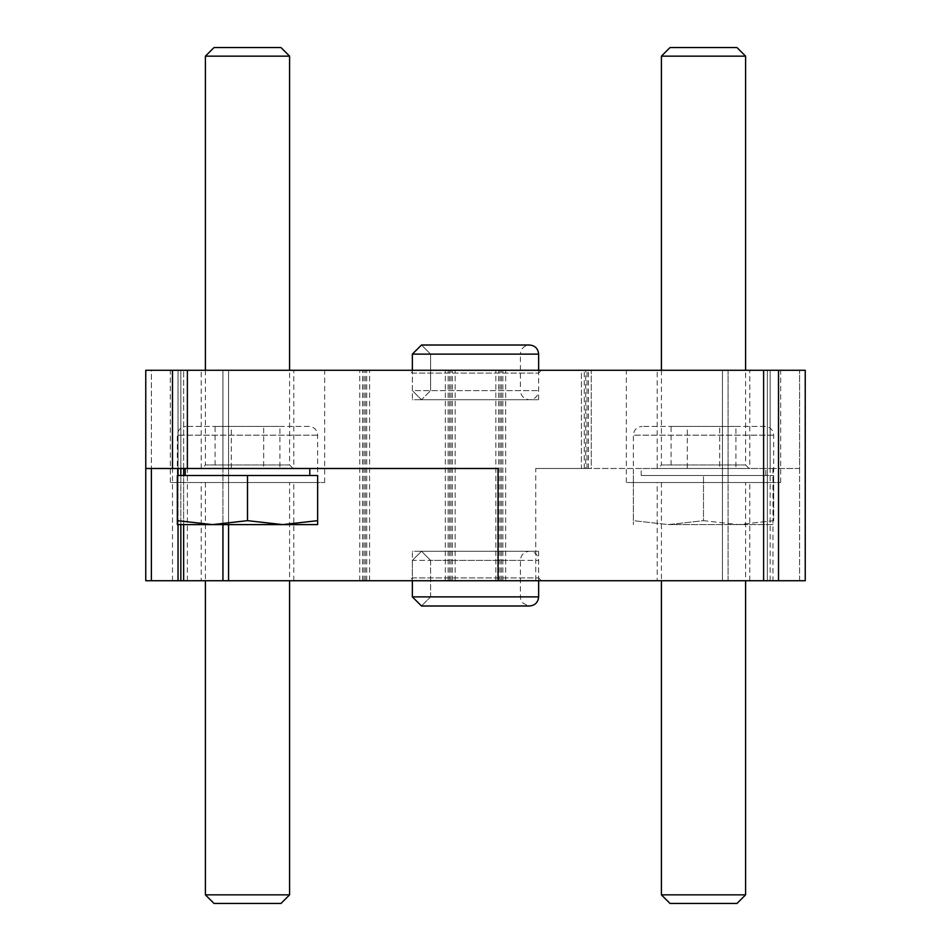 <?xml version="1.0" encoding="UTF-8"?>
<svg xmlns="http://www.w3.org/2000/svg" width="951" height="951" viewBox="0 0 951 951"><rect width="100%" height="100%" fill="white"/><g stroke="black" fill="none" stroke-linecap="round" stroke-linejoin="round"><path stroke-width="0.71" stroke-dasharray="4.75 3.57" d="M145.765 468.486L145.765 580.728L145.765 370.272L145.765 580.728L535.746 580.728L535.746 468.486L585.65 468.486L585.65 370.272L145.765 370.272L183.65 370.272L145.765 370.272L151.375 370.272L145.765 370.272L145.765 468.486L180.845 468.486L180.845 370.272L228.549 370.272L178.039 370.272L180.845 370.272L180.845 468.486L180.845 370.272L180.845 468.486L222.938 468.486L222.938 370.272L228.549 370.272L183.65 370.272L222.938 370.272L222.938 524.607M588.455 468.486L588.455 370.272L581.43 370.272L581.43 468.486L591.26 468.486L591.26 370.272L585.65 370.272M588.455 370.272L591.26 370.272L591.26 468.486L585.65 468.486M799.625 468.486L581.43 468.486L581.43 370.272L805.235 370.272L722.451 370.272L805.235 370.272L805.235 580.728L799.625 580.728L805.235 580.728L805.235 370.272L805.235 580.728L772.961 580.728L799.625 580.728L799.625 370.272L799.625 468.486L770.155 468.486L770.155 370.272L770.155 468.486L728.062 468.486L728.062 370.272L722.451 370.272L767.35 370.272L728.062 370.272L728.062 580.728L722.451 580.728L722.451 370.272L722.451 468.486L728.062 468.486M535.746 468.486L722.451 468.486L722.451 580.728L770.155 580.728L722.451 580.728L722.451 370.272L722.451 580.728L535.746 580.728M498.039 468.486L222.938 468.486M228.549 524.607L228.549 370.272L228.549 580.728L222.938 580.728L228.549 580.728L228.549 370.272L228.549 580.728M749.804 370.272L657.2 370.272L749.804 370.272L749.804 468.486L657.2 468.486L749.804 468.486M293.8 370.272L201.196 370.272L293.8 370.272L293.8 468.486L201.196 468.486L293.8 468.486M201.196 580.728L293.8 580.728L201.196 580.728L201.196 482.514L293.8 482.514L201.196 482.514M657.2 580.728L749.804 580.728L657.2 580.728L657.2 482.514L749.804 482.514L657.2 482.514M409.548 580.728L541.452 580.728L409.548 580.728L412.365 577.923L538.635 577.923L412.365 577.923L412.365 551.271L538.635 551.271L412.365 551.271M151.375 580.728L183.65 580.728L151.375 580.728L151.375 370.272L178.039 370.272L151.375 370.272L151.375 580.728M183.65 580.728L222.938 580.728L183.65 580.728L183.65 370.272L183.65 580.728M799.625 580.728L799.625 370.272L799.625 580.728L767.35 580.728L767.35 468.486M728.062 580.728L728.062 370.272L728.062 580.728L767.35 580.728L767.35 370.272L767.35 580.728M369.57 580.728L369.57 370.272L369.57 580.728M359.74 580.728L359.74 370.272L359.74 580.728M455.16 580.728L455.16 370.272L455.16 580.728M445.33 580.728L445.33 370.272L445.33 580.728M505.67 580.728L505.67 370.272L505.67 580.728M495.84 580.728L495.84 370.272L495.84 580.728M770.155 580.728L770.155 370.272L770.155 580.728M180.845 524.607L180.845 475.5L180.845 524.607M180.845 580.728L180.845 370.272L180.845 580.728M170.324 370.272L324.66 370.272L170.324 370.272L170.324 482.514L324.66 482.514L170.324 482.514M626.34 370.272L780.676 370.272L626.34 370.272L626.34 482.514L780.676 482.514L626.34 482.514M409.548 370.272L541.452 370.272L409.548 370.272L412.365 373.077L538.635 373.077L412.365 373.077L412.365 399.729L538.635 399.729L412.365 399.729M764.889 426.393L642.115 426.393L764.889 426.393C770.215 426.916 773.139 429.828 773.662 435.166L773.662 482.514L633.354 482.514L773.662 482.514M671.097 468.486L687.3 468.486L687.3 426.393L671.097 426.393L735.908 426.393L687.3 426.393L687.3 468.486L671.097 468.486L671.097 426.393M745.596 482.514L661.409 482.514L745.596 482.514L745.596 580.728M661.409 894.843L745.596 894.843M670.015 903.45L736.989 903.45M735.908 468.486L687.3 468.486L719.705 468.486L719.705 426.393L719.705 468.486L735.908 468.486L735.908 426.393M308.885 426.393L186.111 426.393L308.885 426.393C314.21 426.916 317.135 429.828 317.646 435.166L317.646 482.514L177.338 482.514L317.646 482.514M215.092 468.486L231.295 468.486L231.295 426.393L215.092 426.393L279.903 426.393L231.295 426.393L231.295 468.486L215.092 468.486L215.092 426.393M289.591 482.514L205.404 482.514L289.591 482.514L289.591 580.728M205.404 894.843L289.591 894.843M214.011 903.45L280.985 903.45M279.903 468.486L231.295 468.486L263.7 468.486L263.7 426.393L263.7 468.486L279.903 468.486L279.903 426.393M765.805 475.5L641.212 475.5L765.805 475.5L765.805 468.486L641.212 468.486L765.805 468.486M703.502 475.5L773.662 475.5L703.502 475.5L703.502 520.661L668.434 524.607L633.354 520.661L633.354 524.607L633.354 475.5L633.354 520.661L668.434 524.607L703.502 520.661L738.582 524.607L703.502 520.661L703.502 475.5M749.103 468.486L657.902 468.486L749.103 468.486L745.596 464.98L745.596 370.272M745.596 56.157L661.409 56.157M736.989 47.55L670.015 47.55M773.662 520.661L738.582 524.607L773.662 520.661L773.662 475.5L773.662 520.661M668.434 524.607L773.662 524.607L668.434 524.607M309.788 475.5L185.195 475.5L309.788 475.5M177.338 520.661L177.338 475.5L317.646 475.5L317.646 520.661L282.566 524.607L247.498 520.661L212.418 524.607L177.338 520.661L177.338 524.607L317.646 524.607L317.646 520.661M309.788 468.486L185.195 468.486L309.788 468.486M293.098 468.486L201.897 468.486L293.098 468.486L289.591 464.98L289.591 370.272M289.591 56.157L205.404 56.157M280.985 47.55L214.011 47.55M247.498 520.661L247.498 475.5M538.635 354.129L412.365 354.129L412.365 390.611L538.635 390.611L412.365 390.611L421.483 399.729L412.365 390.611L412.365 370.272M412.365 354.129L421.483 345.011L430.601 354.129L430.601 390.611L430.601 354.129L520.399 354.129L520.399 390.611L430.601 390.611L520.399 390.611C520.934 396.151 523.977 399.194 529.517 399.729L421.483 399.729L430.601 390.611L421.483 399.729L529.517 399.729C535.056 399.194 538.1 396.151 538.635 390.611L538.635 370.272M430.601 354.129L421.483 345.011L529.517 345.011C523.977 345.546 520.934 348.589 520.399 354.129L430.601 354.129M412.365 560.389L412.365 580.728L412.365 560.389L421.483 551.271L430.601 560.389L421.483 551.271L412.365 560.389L538.635 560.389L412.365 560.389M430.601 560.389L430.601 596.871L421.483 605.989L430.601 596.871L520.399 596.871L430.601 596.871L430.601 560.389L520.399 560.389L430.601 560.389M538.635 580.728L538.635 560.389C538.1 554.849 535.056 551.806 529.517 551.271C523.977 551.806 520.934 554.849 520.399 560.389L520.399 596.871C521.505 598.702 517.724 602.102 529.517 605.989L421.483 605.989L412.365 596.871L538.635 596.871M501.462 580.728L501.462 370.272M584.247 468.486L584.247 370.272M587.052 468.486L587.052 370.272M763.617 468.486L763.617 370.272M778.512 468.486L778.512 370.272M772.961 468.486L772.961 580.728M178.039 468.486L178.039 370.272L178.039 468.486M172.488 580.728L172.488 370.272M187.383 580.728L187.383 370.272M363.948 580.728L363.948 370.272M366.753 580.728L366.753 370.272M362.545 580.728L362.545 370.272M365.35 580.728L365.35 370.272M449.538 580.728L449.538 370.272M452.343 580.728L452.343 370.272M448.135 580.728L448.135 370.272M450.94 580.728L450.94 370.272M500.06 580.728L500.06 370.272M502.865 580.728L502.865 370.272M498.657 580.728L498.657 370.272M183.65 524.607L183.65 475.5M178.039 524.607L178.039 475.5M178.039 580.728L178.039 370.272L178.039 580.728M222.938 580.728L222.938 370.272L222.938 580.728M773.662 435.166L633.354 435.166L773.662 435.166M317.646 435.166L177.338 435.166L317.646 435.166M745.596 464.98L661.409 464.98L745.596 464.98M289.591 464.98L205.404 464.98L289.591 464.98M657.2 468.486L657.2 370.272M201.196 468.486L201.196 370.272M538.635 551.271L538.635 577.923L541.452 580.728M538.635 399.729L538.635 373.077L541.452 370.272M749.804 580.728L749.804 482.514M780.676 482.514L780.676 370.272M293.8 580.728L293.8 482.514M324.66 482.514L324.66 370.272M633.354 482.514L633.354 435.166C633.865 429.828 636.79 426.916 642.115 426.393M661.409 482.514L661.409 580.728M177.338 482.514L177.338 435.166C177.861 429.828 180.785 426.916 186.111 426.393M205.404 482.514L205.404 580.728M641.212 475.5L641.212 468.486M661.409 370.272L661.409 464.98L657.902 468.486M205.404 370.272L205.404 464.98L201.897 468.486M421.483 551.271L529.517 551.271L421.483 551.271"/><path stroke-width="1.43" d="M498.039 580.728L498.039 468.486L145.765 468.486L145.765 370.272L805.235 370.272L805.235 580.728L228.549 580.728L228.549 524.607M145.765 468.486L145.765 580.728L228.549 580.728M180.845 580.728L180.845 524.607L180.845 580.728M180.845 475.5L180.845 468.486L180.845 475.5M745.596 580.728L745.596 894.843L661.409 894.843L661.409 580.728M745.596 894.843L736.989 903.45L670.015 903.45L661.409 894.843M289.591 580.728L289.591 894.843L205.404 894.843L205.404 580.728M289.591 894.843L280.985 903.45L214.011 903.45L205.404 894.843M661.409 370.272L661.409 56.157L745.596 56.157L745.596 370.272M661.409 56.157L670.015 47.55L736.989 47.55L745.596 56.157M317.646 520.661L317.646 475.5L177.338 475.5L177.338 520.661L212.418 524.607L247.498 520.661L282.566 524.607L317.646 520.661L317.646 524.607L177.338 524.607L177.338 520.661M309.788 475.5L309.788 468.486M205.404 370.272L205.404 56.157L289.591 56.157L289.591 370.272M205.404 56.157L214.011 47.55L280.985 47.55L289.591 56.157M247.498 520.661L247.498 475.5M412.365 370.272L412.365 354.129L538.635 354.129C538.1 348.589 535.056 345.546 529.517 345.011L421.483 345.011L412.365 354.129M412.365 580.728L412.365 596.871L421.483 605.989L529.517 605.989C535.056 605.454 538.1 602.411 538.635 596.871L412.365 596.871L412.365 580.728M763.617 580.728L763.617 370.272M187.383 468.486L187.383 370.272M172.488 468.486L172.488 370.272M778.512 580.728L778.512 370.272M222.938 580.728L222.938 524.607M183.65 580.728L183.65 524.607M183.65 475.5L183.65 468.486M178.039 580.728L178.039 524.607M178.039 475.5L178.039 468.486M151.375 580.728L151.375 468.486M185.195 475.5L185.195 468.486M538.635 370.272L538.635 354.129M538.635 580.728L538.635 596.871"/></g></svg>
